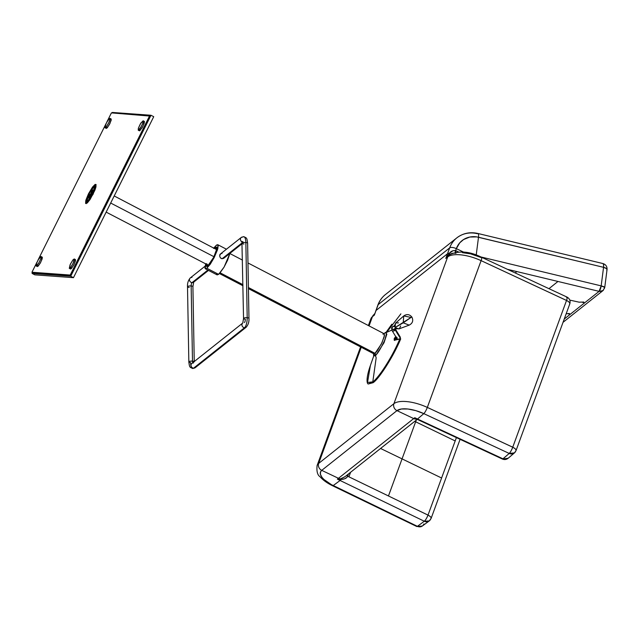 <?xml version="1.0" encoding="UTF-8"?>
<svg xmlns="http://www.w3.org/2000/svg" width="639" height="639" viewBox="0 0 639 639"><rect width="100%" height="100%" fill="white"/><g stroke="black" fill="none" stroke-linecap="round" stroke-linejoin="round"><path stroke-width="0.96" d="M602.721 290.793L603.4 290.218L601.019 291.448L599.062 291.344L507.374 269.299L599.062 291.344A4.513 1.318 -76.5 0 0 601.171 285.881L603.559 267.326L476.75 236.901L469.817 237.037L463.571 239.545L459.76 242.82L456.326 248.643L455.607 250.608L458.514 251.974L456.022 250.792A4.513 0.958 -64.6 0 0 455.575 252.285A4.513 0.958 115.4 0 1 456.022 250.792L455.607 250.608L456.326 248.643L463.706 252.149L456.326 248.643A5.416 2.109 -159.9 0 0 449.672 247.868L378.192 304.611L374.334 315.155L372.449 316.648L369.062 325.898L372.449 316.648A27.525 10.703 -159.9 0 0 370.852 318.861A27.525 10.703 20.1 0 1 372.449 316.648A5.416 4.856 -128.4 0 1 373.879 314.66M575.1 310.41L584.637 302.838L582.409 302.303L584.637 302.838L582.409 302.303L584.637 302.838L588.926 299.435M589.525 298.964L599.062 291.392M564.237 319.061L570.22 314.284L567.991 313.749L570.22 314.284L567.991 313.749L570.22 314.284L574.509 310.881M548.965 288.676L557.935 281.495M515.154 272.917L516.807 271.607M388.456 495.968L428.01 515.098L388.456 495.968L428.01 515.098L441.597 478.012L402.059 458.874L388.456 495.968L348.926 476.83L388.472 495.96L402.059 458.874L441.597 478.012L428.01 515.098L388.456 495.968L402.059 458.874L441.597 478.012L455.184 440.934L415.654 421.796L402.059 458.874L415.654 421.796L418.066 422.962L455.184 440.934L441.597 478.012L402.059 458.874L415.654 421.796L455.184 440.934L456.398 437.611L455.184 440.934L415.654 421.796L416.261 420.135L415.654 421.796L416.261 420.135L415.654 421.796L414.823 421.397L415.654 421.796L414.823 421.397L415.654 421.796L402.059 458.874L380.652 448.514L402.059 458.874L380.652 448.514L402.059 458.874L388.472 495.96L348.926 476.83L350.595 472.261L348.926 476.83L388.456 495.968M566.442 297.311C567.408 296.68 567.44 297.734 566.513 300.458L481.111 260.64L427.315 407.418L481.095 260.656L427.315 407.418L512.734 447.22L427.315 407.418L512.75 447.204L566.529 300.442L481.111 260.64L427.331 407.402L512.734 447.22L566.529 300.442C569.301 301.912 570.308 303.166 569.533 304.236L569.804 303.852C570.619 300.873 569.684 298.613 567.009 297.087L481.59 257.277A5.416 1.062 115 0 1 481.095 260.656A27.525 10.703 -159.9 0 0 447.691 256.918L445.806 258.412L447.524 253.723L376.051 310.466L447.524 253.723L449.672 247.868A27.525 24.673 -128.4 0 1 456.965 237.756A27.525 24.673 -128.4 0 1 477.269 233.674A5.416 1.582 103.5 0 1 477.908 233.483A5.416 1.582 103.5 0 1 478.499 237.245L476.207 255.081L478.499 237.245A5.416 1.582 -76.5 0 0 477.908 233.483C470.032 231.725 463.027 233.179 456.845 237.852L385.373 294.595C381.938 297.351 379.446 300.825 377.889 305.019L374.334 315.155L374.047 314.548M416.764 526.504A5.416 1.238 -64.2 0 0 417.419 526.328L424.304 521.248L340.1 480.48L333.215 485.56L340.1 480.48L337.384 479.162L338.462 478.307L321.736 470.36L338.462 478.307L413.697 418.577L396.971 410.629L321.736 470.36L320.618 471.71L320.403 474.274L321.944 477.293L323.885 479.426L331.377 484.626L417.419 526.328A5.416 1.15 115.4 0 1 416.796 526.528L422.355 526.001L429.24 520.921L431.109 518.421L460.088 439.328M515.753 450.998A5.416 4.872 -130.5 0 1 514.411 452.915A5.416 4.872 -130.5 0 1 509.227 453.442A5.416 1.062 -65 0 0 512.734 447.22A5.416 2.109 20.1 0 1 516.04 450.591A5.416 2.109 20.1 0 1 515.753 450.998C516.528 449.928 515.521 448.674 512.734 447.22C511.591 450.144 510.417 452.212 509.227 453.442L502.949 458.81L509.227 453.442L423.809 413.633L417.531 419.008L502.949 458.81A5.416 4.872 49.5 0 0 508.133 458.283M374.758 313.573L373.863 314.676A5.416 4.856 51.6 0 0 372.449 316.648L374.334 315.155L378.192 304.611A5.416 2.109 -159.9 0 0 377.881 305.051A5.416 2.109 20.1 0 1 378.192 304.611A27.525 24.673 -128.4 0 1 385.493 294.499A27.525 24.673 51.6 0 0 378.192 304.611L449.672 247.868L447.524 253.723A5.416 2.109 20.1 0 1 449.321 253.276A5.416 2.109 -159.9 0 0 447.524 253.723L445.806 258.412L449.321 253.276L449.401 254.729L445.806 258.412L447.691 256.918A5.416 4.856 -128.4 0 1 449.097 254.945A5.416 4.856 -128.4 0 1 449.401 254.729A5.416 4.856 51.6 0 0 449.113 254.929A5.416 4.856 51.6 0 0 447.691 256.918A27.525 10.703 20.1 0 1 481.095 260.656L427.315 407.418A5.416 1.062 115 0 1 423.809 413.633L415.829 410.637L407.946 409.016L401.332 409.016L396.971 410.629L413.697 418.577L414.775 417.722L417.531 419.008L423.809 413.633A5.416 1.062 -65 0 0 427.315 407.418L512.734 447.22L427.315 407.418A27.525 10.703 -159.9 0 0 393.912 403.68L318.677 463.411A27.525 10.703 -159.9 0 0 317.072 465.623A27.525 10.703 20.1 0 1 318.677 463.411L361.235 347.257L318.677 463.411L393.912 403.68L447.691 256.918L393.912 403.68A27.525 10.703 20.1 0 1 427.315 407.418L481.095 260.656A5.416 1.062 -65 0 0 481.606 257.285A5.416 1.062 115 0 0 481.023 257.509L470.6 253.859L462.388 252.685M417.379 419.232L415.813 419.096A5.416 4.856 -128.4 0 1 413.697 418.577A5.416 4.856 51.6 0 0 415.813 419.096L414.775 417.722L416.947 419.224A5.416 1.062 -65 0 0 417.531 419.008L414.775 417.722L338.462 478.307A5.416 4.856 51.6 0 0 340.579 478.827L341.066 479.466C344.589 479.226 346.785 478.148 347.672 476.223A2.252 0.879 20.1 0 1 346.578 475.456A2.252 0.879 -159.9 0 0 347.672 476.223L348.511 473.922L347.672 476.223L427.994 515.106L347.672 476.223L346.833 477.477L344.437 478.867L340.156 479.474L337.384 479.162L340.579 478.827A5.416 4.856 -128.4 0 1 338.462 478.307L337.384 479.162L340.1 480.48A5.416 1.238 -64.2 0 0 341.066 479.466A5.416 1.238 115.8 0 1 340.1 480.48L424.304 521.248A5.416 1.238 -64.2 0 0 427.994 515.106C426.828 518.029 425.606 520.074 424.304 521.248L417.419 526.328L333.215 485.56A22.109 8.603 20.1 0 1 321.736 470.36L396.971 410.629A22.109 8.603 20.1 0 1 423.809 413.633L509.227 453.442L514.467 452.867L516.024 450.615L569.804 303.852M607.05 269.474A5.416 1.813 -172.7 0 0 603.559 267.326L601.171 285.881L480.871 256.95L601.171 285.881L604.734 287.406M569.82 303.829A5.416 2.109 -159.9 0 0 566.937 300.665M566.521 300.442A5.416 1.062 -65 0 0 567.025 297.095M416.396 418.944L416.947 419.224A5.416 1.062 -65 0 0 416.963 419.232L417.682 419.488M508.189 458.243L502.382 459.034A5.416 1.062 -65 0 0 502.949 458.81L417.531 419.008A5.416 1.062 115 0 1 416.955 419.232L415.813 419.096A2.252 1.941 113.6 0 1 416.876 419.192L502.382 459.034C504.459 459.904 506.4 459.641 508.189 458.243L514.467 452.867M393.912 403.68A5.416 4.856 51.6 0 0 396.971 410.629A5.416 4.856 -128.4 0 1 393.912 403.68M455.911 253.356C453.394 252.852 451.222 253.308 449.401 254.729L448.41 255.504M318.677 463.411A5.416 4.856 51.6 0 0 321.736 470.36A5.416 4.856 -128.4 0 1 318.677 463.411M417.563 419.104L344.764 476.894L340.579 478.827L337.384 479.162L341.066 479.466A2.252 0.751 79.9 0 0 340.579 478.827L345.108 476.606M332.56 485.736A5.416 1.238 -64.2 0 0 333.215 485.56A5.416 1.238 115.8 0 1 332.56 485.736M449.489 254.649A4.513 1.07 55 0 0 449.321 253.276L452.979 250.72L455.607 250.608A4.513 1.038 -67 0 0 455.208 252.349A4.513 1.038 113 0 1 455.607 250.608C453.123 250.328 451.022 251.215 449.321 253.276L445.806 258.412L449.401 254.729M430.766 518.86C431.652 517.838 430.726 516.584 427.994 515.106A5.416 2.109 20.1 0 1 431.117 518.397A5.416 2.109 20.1 0 1 430.766 518.86A5.416 4.832 -126.4 0 1 429.192 520.953A5.416 4.832 -126.4 0 1 424.304 521.248L429.24 520.921M417.419 526.328A5.416 4.832 53.6 0 0 422.307 526.033A5.416 4.832 -126.4 0 1 417.419 526.328M456.965 237.756A27.525 24.673 51.6 0 0 449.672 247.868A5.416 2.109 20.1 0 1 456.326 248.643A22.109 19.817 -128.4 0 1 478.499 237.245L603.559 267.326A5.416 1.582 -76.5 0 0 602.968 263.556M423.881 523.94A5.416 4.832 -126.4 0 1 422.307 526.033M604.686 287.598L604.27 288.66M603 263.572L603.599 264.762L603.559 267.326L606.571 268.62L607.05 269.362L606.715 270.025M375.74 310.897A5.416 2.109 20.1 0 1 376.051 310.466A5.416 2.109 -159.9 0 0 375.748 310.873M374.718 313.685L374.334 315.155L374.166 314.46M604.438 287.742C605.213 287.278 604.127 286.655 601.171 285.881L599.062 291.344L602.976 290.609L563.047 322.312M417.179 419.328L415.813 419.096L414.775 417.722L416.86 419.184M223.969 258.1L222.116 258.731L220.311 257.797L219.616 255.84L220.711 253.803M205.335 268.763L217.108 274.882L218.61 274.355L206.836 268.236L205.335 268.763L205.646 263.835M213.969 247.82L216.325 245.264L217.827 244.737L217.915 248.244L214.4 257.126L206.836 268.236L218.61 274.355L224.089 267.086L229.896 253.395M216.813 247.405L215.375 247.565L216.573 247.141L216.653 249.945L213.833 257.054L207.787 265.936L206.589 266.359L206.365 264.211M214.696 248.196L215.375 247.565L215.966 247.868L215.279 248.499M206.956 264.514L206.94 266.399M221.589 253.539L222.06 253.547L221.589 253.539M223.57 258.396L221.605 258.643L220.311 257.797L219.616 255.84L220.343 254.074M205.702 263.651L204.927 267.997L205.399 268.787L206.836 268.236L210.247 264.226L214.113 257.693L217.46 249.841L218.234 245.504L217.763 244.713L216.765 244.953L213.554 248.379M214.568 248.323L216.525 247.117L216.901 248.611L213.602 257.509L210.511 262.725L207.787 265.936L206.333 266.048L206.477 263.715M216.677 273.628L216.701 274.115M217.172 274.906L219.616 273.404L223.977 267.27L227.572 260.281L229.904 253.387M216.893 247.397L215.159 248.627M207.06 264.019L207.044 266.567M220.136 272.821L242.94 284.674L220.136 272.821M248.427 288.62L373.759 353.766L375.005 353.327L248.411 287.518L375.005 353.327L381.307 344.078L384.247 336.665L384.167 333.75L247.972 262.948M373.807 353.79L375.412 352.976L377.322 350.731L382.034 342.576L384.502 335.283L384.119 333.726L382.921 334.189M373.4 352.728L373.424 353.127M247.62 243.227C246.862 237.524 246.838 238.107 243.763 236.686L241.254 237.468A2.708 2.428 51.6 0 0 242.077 241.925A2.708 2.428 -128.4 0 1 242.892 236.997A8.123 2.74 95.2 0 1 243.802 236.686A8.123 2.74 95.2 0 1 245.855 242.532A2.708 0.783 -1 0 1 247.62 243.211L248.962 318.406C249.178 321.88 248.244 324.836 246.151 327.256L195.207 367.697A2.708 2.428 -128.4 0 1 193.569 368.168A8.123 2.74 95.2 0 1 192.658 368.479A8.123 2.74 95.2 0 1 190.614 362.632A2.708 0.783 -1 0 1 188.848 361.874A2.708 0.783 -1 0 1 192.491 361.139A2.708 0.911 -84.8 0 0 192.778 362.712A2.708 0.911 95.2 0 1 192.491 361.139L191.149 285.96A2.708 0.783 -1 0 1 192.914 286.639M248.962 318.39A2.708 0.783 179 0 0 247.197 317.711A8.123 2.74 95.2 0 1 244.513 327.727A2.708 2.428 51.6 0 0 246.143 327.264M244.417 322.543A2.708 0.911 -84.8 0 0 245.312 319.204A2.708 0.783 -1 0 1 243.555 318.446A2.708 0.783 -1 0 1 247.197 317.711A2.708 0.783 -1 0 1 248.954 318.47M194.152 361.626A2.708 0.783 179 0 0 192.491 361.139A2.708 0.783 179 0 0 188.848 361.954M193.673 282.158A2.708 2.428 -128.4 0 1 192.043 282.622A2.708 0.911 -84.8 0 0 191.149 285.96L192.491 361.139M242.181 242.82L222.132 258.731L242.181 242.82M247.612 243.291A2.708 0.783 179 0 0 245.855 242.532L247.197 317.711A2.708 0.783 179 0 0 243.547 318.526M246.398 327.024A2.708 2.428 -128.4 0 1 244.513 327.727L193.569 368.168A2.708 2.428 51.6 0 0 195.454 367.465M192.914 286.719A2.708 0.783 179 0 0 191.149 285.96A2.708 0.911 95.2 0 1 192.043 282.622A2.708 2.428 51.6 0 0 193.929 281.919M207.859 270.073L192.043 282.622L207.859 270.073M190.063 278.141A2.708 2.428 51.6 0 0 192.043 282.622A2.708 2.428 -128.4 0 1 190.326 277.901A2.708 2.428 -128.4 0 1 191.956 277.438M189.272 287.454A2.708 0.783 -1 0 1 187.507 286.775A2.708 0.783 -1 0 1 191.149 285.96A2.708 0.783 179 0 0 187.507 286.695M192.658 368.479A8.123 2.74 -84.8 0 0 193.569 368.168A2.708 2.428 -128.4 0 1 191.852 363.455A2.708 2.428 -128.4 0 1 193.481 362.984M191.596 363.687A2.708 2.428 51.6 0 0 193.569 368.168L244.513 327.727A2.708 2.428 -128.4 0 1 242.532 323.246M242.668 323.11A2.708 2.428 51.6 0 0 244.513 327.727A8.123 2.74 -84.8 0 0 247.197 317.711L245.855 242.532A2.708 0.783 179 0 0 242.213 243.267M243.97 244.026A2.708 0.783 -1 0 1 242.205 243.347A2.708 0.783 -1 0 1 245.855 242.532A8.123 2.74 -84.8 0 0 243.802 236.686M394.958 337.344L396.42 337.4L394.958 337.344M375.508 355.843L383.999 342.776L386.851 334.197L385.764 332.488L386.851 334.197L383.999 342.776L375.508 355.843L376.179 357.744L375.508 355.843L373.647 355.803L375.508 355.843A1.805 1.621 -128.4 0 1 375.397 355.332A1.805 1.621 51.6 0 0 375.508 355.843M384.007 333.662L384.534 333.231A1.805 1.621 -128.4 0 1 384.558 333.207A1.805 1.621 51.6 0 0 384.534 333.231C386.938 330.898 386.922 333.39 384.494 340.691C380.309 349.381 377.282 354.262 375.397 355.332C377.282 354.262 380.309 349.381 384.494 340.691C386.922 333.39 386.938 330.898 384.534 333.231L384.343 333.39M375.269 353.111L375.397 355.332L375.269 353.111M373.647 355.803L373.559 354.246L375.397 355.332L373.559 354.246L373.599 353.686M396.667 337.975L395.437 337.592L396.148 337.959L394.766 338.582L395.166 338.798L394.535 340.323L395.589 338.207L397.226 338.039M395.245 328.965A1.805 1.59 -120.7 0 1 393.097 329.644A1.805 1.59 -120.7 0 1 392.202 327.264A6.318 2.508 -157.5 0 0 391.691 327.823A6.318 2.508 22.5 0 1 392.202 327.264A1.805 1.59 -120.7 0 1 394.359 326.585M391.987 330.435A1.805 1.454 -31.3 0 0 395.134 329.804A2.708 1.078 22.5 0 1 394.998 329.452A2.708 1.078 -157.5 0 0 395.134 329.804A1.805 1.454 148.7 0 1 391.939 329.221A6.318 2.508 22.5 0 1 391.691 327.823L391.995 330.451L397.099 338.83M400.174 336.945A1.805 1.454 148.7 0 1 400.222 338.159L395.134 329.804L400.222 338.159A1.805 1.454 148.7 0 1 399.814 338.774M392.658 326.665A1.805 1.59 59.3 0 0 393.097 329.644L395.629 328.134L393.097 329.644A1.805 1.59 59.3 0 0 394.798 329.564M397.809 339.357A1.805 1.454 148.7 0 1 397.027 337.576M396.891 338.486A1.805 1.59 59.3 0 0 396.875 339.628M400.222 338.159A1.805 1.454 -31.3 0 0 400.054 336.777M395.134 329.804A1.805 1.454 -31.3 0 0 395.253 329.309M368.959 383.592L372.825 382.25M373.711 356.075L370.38 365.524L367.529 382.497L372.793 381.85L367.529 382.497L370.38 365.524C365.772 378.592 366.89 383.712 368.232 384.007L373.112 382.689A0.903 0.807 -128.4 0 1 372.793 381.85A0.903 0.807 51.6 0 0 373.112 382.689C379.294 378.695 394.047 355.292 400.725 338.838L399.95 338.734C393.368 354.925 378.871 377.929 372.793 381.85L376.179 357.744L372.793 381.85C376.299 379.83 389.223 363.471 399.95 338.734L394.279 340.26L394.199 338.71L396.02 336.537L394.383 338.327L394.199 340.212M398.912 335.667L399.327 335.547M400.893 313.853L386.907 332.04L400.893 313.853M368.232 384.007L373.112 382.689C379.278 378.703 394.031 355.316 400.725 338.838L394.279 340.26M394.535 340.355L394.606 338.918L396.148 336.929L394.606 338.918L394.535 340.355M90.818 190.606L88.877 194.136L89.74 194.583L88.877 194.136L90.65 190.893M91.265 189.919L94.66 186.564L92.751 193.809L94.444 189.695L94.852 186.796L93.43 187.155L91.225 189.975M213.993 256.734L110.675 203.034L213.993 256.734M91.073 189.935L94.971 185.965L93.23 193.96L89.907 198.985L86.648 201.98L88.725 194.152L90.538 190.797L92.088 190.765L90.538 190.789L92.088 190.765L92.487 190.063L94.029 190.877L92.487 190.063L92.088 190.765L90.538 190.789L90.946 189.943L90.538 190.789M92.903 193.793L89.101 200.079L87.367 201.828L86.545 201.9L86.553 199.791L87.671 196.477L92.527 187.866L94.524 185.981L95.267 186.788L92.903 193.793M88.877 194.136L87.008 198.825L87 201.397L89.612 199.12L92.751 193.809L89.971 198.609L86.96 201.381L88.877 194.136M92.823 192.499L92.128 191.948M92.831 190.829L92.104 190.749L92.751 190.989L93.078 190.462M93.222 190.238L94.82 188.265M88.446 200.534L89.268 197.763M89.548 197.068L90.387 195.175M90.251 195.478L88.406 200.798M95.011 188.09L91.704 192.666M93.27 190.174L92.887 190.749M90.474 194.144A2.236 0.439 117.5 0 1 92 192.075A2.236 0.439 117.5 0 1 91.792 193.441L91.928 192.091L90.586 193.929M90.395 194.32L90.091 195.063M89.987 195.382L90.227 195.965L91.433 194.216M91.297 194.48A2.236 0.439 117.5 0 1 90.011 196.069M91.76 192.251L91.96 191.748L92.312 192.595L92.192 191.868M90.858 197.275L89.891 197.387A0.903 0.879 -94.9 0 1 89.5 196.181L92.583 193.266L92.711 191.388L92.423 193.186L88.925 196.133A1.086 1.054 85.1 0 0 89.396 197.587L89.811 197.547A1.086 1.054 -94.9 0 1 89.34 196.093L89.636 197.435L90.81 197.531M89.332 197.571A0.903 0.879 -94.9 0 1 88.454 196.269L88.478 197.116L89.236 197.579A0.903 0.879 85.1 0 0 89.324 197.547M89.604 197.124L91.002 197.004L89.604 197.124L90.019 196.085L89.436 197.355M92.815 191.628L93.014 190.813L92.815 191.628M90.946 189.943L92.415 189.815L92 190.662L92.415 189.815L90.946 189.943M91.113 191.644L91.137 193.01L90.994 191.237L92.375 190.997L91.121 191.109L91.113 191.644M91.904 195.438L93.19 192.874L91.904 195.438M94.093 190.694L92.415 189.815L94.093 190.694M93.901 191.197L91.065 197.004L93.901 191.197M90.826 197.299A0.903 0.879 -94.9 0 1 89.891 197.387L89.5 196.181C91.465 195.015 92.535 193.425 92.711 191.388L90.994 191.237L92.583 191.516L92.375 190.997L92.583 191.516C92.399 193.282 91.321 194.807 89.34 196.093L88.813 196.54L89.396 197.587A1.086 1.054 85.1 0 0 89.971 197.699L90.379 197.667A1.086 1.054 -94.9 0 1 89.811 197.547L89.516 197.723A1.086 1.054 -94.9 0 1 88.302 196.181L88.086 196.205A1.086 1.054 85.1 0 0 88.557 197.659L88.557 197.659A1.086 1.054 85.1 0 0 89.228 197.755M89.117 197.77L88.118 197.227L88.086 196.205L90.81 193.705L88.086 196.205L90.347 194.272L88.222 196.381L89.125 197.77M91.736 192.371L92.008 191.78M91.457 193.865L88.925 196.133L91.457 193.865M92.919 192.419L93.278 191.812M89.324 197.755L90.147 197.667M90.139 198.37L89.596 197.715M94.013 190.726L92.847 191.189M89.668 197.387L89.66 198.449L90.379 198.162M400.653 325.986L399.447 328.646L396.571 328.797L395.118 327.511L395.453 323.198L403.744 315.938L403.209 322.839L395.118 327.511L411.061 317.431L403.209 322.839L403.744 315.938L411.061 317.431L411.851 317.008C413.561 320.554 412.682 323.262 409.208 325.123L403.209 322.839L409.208 325.123L398.864 328.941L395.118 327.511L394.487 325.666L395.693 323.014L398.568 322.855M215.934 248.891L216.725 249.633M208.713 265.049L207.667 264.889M207.835 264.969L208.386 265.225L207.835 264.969M217.787 247.684L217.763 248.843L217.787 247.684M114.205 195.957L216.725 249.673M208.977 264.85L208.17 265.281L207.643 264.754M216.158 248.954L216.685 249.266M153.727 116.689L150.98 115.268L112.32 112.44L112.073 112.943L112.32 112.44L150.98 115.268L153.727 116.689L73.469 277.669L70.721 276.24L150.98 115.268L70.721 276.24L73.469 277.669L34.81 274.842L32.062 273.412L70.721 276.24L32.062 273.412L34.81 274.842L73.469 277.669L153.727 116.689M32.501 272.541L32.062 273.412L32.501 272.541M32.301 273.101L70.801 275.912L150.74 115.579L112.144 112.943L150.74 115.579L70.801 275.912L32.301 273.101L32.557 272.573L32.301 273.101M93.142 194.144L86.289 203.625L85.938 200.023L88.486 193.801L85.746 200.71L85.618 203.45L87.239 202.994L90.059 199.504L94.812 190.414L95.882 187.235L96.01 184.495L95.099 184.423L92.583 186.995L88.486 193.801L92.471 187.147L96.114 184.719L93.142 194.144M33.779 273.204L31.95 272.254L71.025 275.465L70.218 275.05L149.678 115.691L150.477 116.106L111.41 112.895L106.857 122.017L111.41 112.895L149.678 115.691L70.218 275.05L31.95 272.254L33.779 273.204M105.906 123.926L37.957 260.201L105.906 123.926M37.006 262.118L31.95 272.254L37.006 262.118M69.331 268.372L70.514 268.979L71.76 268.1L70.578 267.493L69.331 268.372L70.402 264.083L72.974 259.841L74.228 258.963L73.158 263.252L70.578 267.493L71.76 268.1L74.332 263.859L75.402 259.57L74.228 258.963M72.974 259.841L70.09 264.77L69.284 268.34L71.057 266.878L73.469 262.557L74.38 259.226L72.974 259.841M70.346 268.308L70.665 269.003L71.328 268.572L73.757 265.017L75.474 260.808L75.45 259.61L74.587 259.985M40.92 258.46L38.915 262.837L36.151 265.944L36.271 264.019L38.276 259.65L41.04 256.535L40.92 258.46L42.094 259.075L40.92 258.46L40.88 256.519L38.811 258.771L36.543 263.22L36.303 265.968L38.891 262.877L40.92 258.46M36.151 265.944L37.326 266.559L40.089 263.444L42.094 259.075L42.214 257.15L41.04 256.535M37.254 265.329L37.278 266.527L38.14 266.151L40.569 262.589L42.382 257.821L42.062 257.126L41.399 257.557M106.29 126.881L105.044 127.76L106.114 123.471L108.694 119.229L109.94 118.351L108.87 122.632L106.29 126.881L107.472 127.488L106.29 126.881L109.181 121.945L109.988 118.383L108.215 119.844L105.802 124.158L104.892 127.488L106.29 126.881M105.044 127.76L106.226 128.367L107.472 127.488L110.052 123.247L111.114 118.958L109.94 118.351M106.058 127.696L106.378 128.391L107.04 127.96L109.469 124.405L111.186 120.188L111.162 118.99L110.299 119.373M138.232 130.18L139.406 130.795L142.177 127.68L144.182 123.311L143 122.696L140.995 127.073L138.232 130.18L138.351 128.255L140.356 123.886L143.12 120.771L143 122.696L144.182 123.311L144.302 121.386L143.12 120.771M138.351 128.255L138.391 130.204L140.46 127.944L142.721 123.495L143.168 120.803L140.892 123.007L138.351 128.255M139.342 129.565L139.358 130.763L139.853 130.691L142.649 126.826L144.462 122.057L144.35 121.418L143.487 121.793M569.796 300.106L579.134 302.175L583.862 302.039M566.17 313.781L569.437 313.485M408.96 462.221L404.479 460.048M422.547 425.135L418.066 422.962M415.885 420.43L408.696 426.133M406.66 427.755L403.049 430.622M401.468 431.876L394.279 437.587M392.242 439.209L388.632 442.068M387.05 443.322L379.862 449.033M377.817 450.655L374.214 453.514M372.625 454.776L365.436 460.479M363.399 462.101L359.789 464.968M358.207 466.222L351.019 471.933M373.863 314.676L370.9 318.717L368.391 325.547M360.572 346.913L317.12 465.48C316.473 471.31 317.463 475.089 320.107 476.814C323.102 480.209 327.264 483.188 332.576 485.752L416.78 526.512M448.874 255.121L449.097 254.945C458.666 250.416 469.497 251.199 481.59 257.277M602.976 290.609L604.742 287.486L607.05 269.506C607.186 266.479 605.82 264.498 602.944 263.556L477.884 233.475M223.834 258.212L242.213 243.627M217.164 247.445L216.573 247.141M207.172 266.663L206.589 266.359M217.827 244.737L226.454 249.218M242.501 260.113L229.872 253.539M242.964 285.777L219.465 273.564M195.207 367.697L192.698 368.479C189.623 367.058 189.599 367.641 188.84 361.938L187.507 286.759C187.283 283.285 188.217 280.337 190.318 277.909L205.039 266.223M194.256 361.842L192.914 286.663L193.681 282.15L208.49 270.401M243.275 242.077L241.909 241.326L243.547 318.51L242.78 323.014L191.844 363.455M241.254 237.468L219.856 254.45M391.204 330.363L384.438 333.31M394.646 329.66L396.324 328.67M396.707 338.191L394.99 339.213M395.078 328.574L400.166 336.929M391.691 327.823L394.479 325.563M386.028 332.384L391.843 324.221M394.654 340.459L394.255 340.244M208.338 265.233L106.146 212.116M87.719 202.531L86.648 201.98M96.042 186.516L94.979 185.965M89.979 196.061L90.762 196.469M89.947 197.523L90.363 197.483M93.877 190.478L94.46 190.781M89.716 198.481L90.299 198.793M411.851 317.008C409.471 314.22 406.771 313.861 403.744 315.938"/></g></svg>

